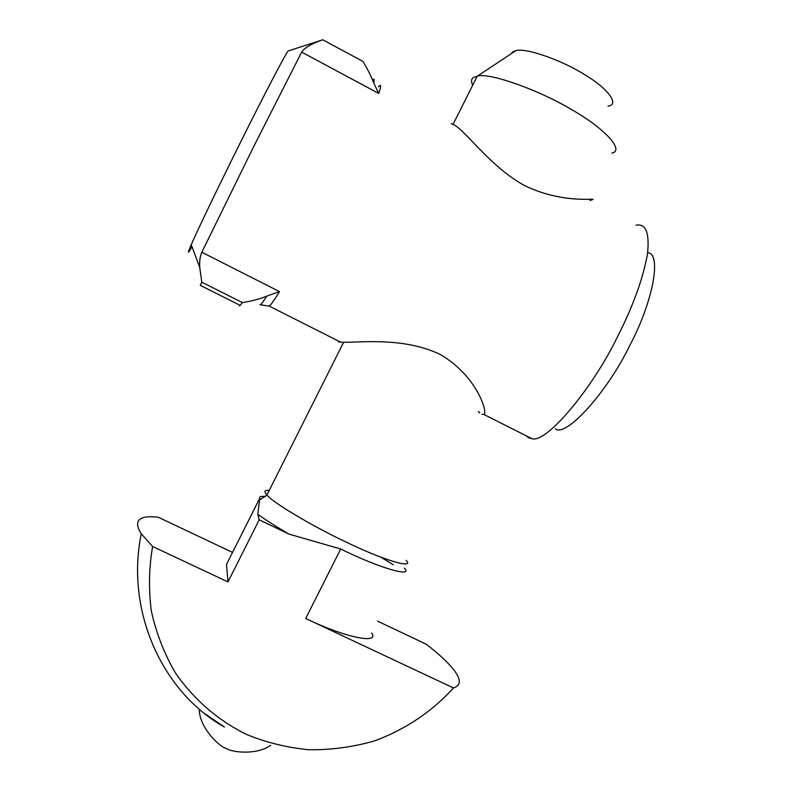 <?xml version="1.0" encoding="UTF-8"?>
<svg xmlns="http://www.w3.org/2000/svg" width="792" height="792" viewBox="0 0 792 792"><rect width="100%" height="100%" fill="white"/><g stroke="black" fill="none" stroke-linecap="round" stroke-linejoin="round"><path stroke-width="1.19" d="M404.385 568.151C413.691 577.913 379.754 568.24 340.708 549.004L289.04 534.115L259.182 519.809L257.865 514.315L259.657 498.435C259.093 496.604 261.004 495.97 265.389 496.554M393.268 564.755L380.902 557.221M371.636 632.986C380.012 644.549 344.777 637.53 305.692 618.483L453.469 687.961C433.125 710.592 405.87 729.501 374.131 741.015C352.381 747.193 330.393 750.093 308.157 749.707C286.358 747.43 266.023 742.421 247.134 734.679C219.711 721.522 194.268 700.395 175.23 672.596C163.924 653.044 155.915 632.313 151.213 610.385C148.55 588.377 149.025 567.082 152.628 546.5L227.987 581.932L226.502 564.458L227.829 561.825M259.182 519.809L227.987 581.932M453.469 687.961C460.766 685.684 461.192 680.051 454.757 671.072C448.846 663.221 439.332 654.271 426.205 644.193L377.606 621.166M232.551 552.42L158.271 517.226C138.758 514.978 133.086 520.512 141.263 533.818L152.628 546.5M204.97 713.82L224.413 727.046C161.469 691.673 125.483 610.068 141.263 533.818M607.989 106.098C619.483 105.098 609.503 89.387 584.278 74.408C562.815 60.786 526.581 47.678 516.018 50.559L512.691 51.886L511.355 53.638M472.735 85.17C471.022 81.635 471.2 79.111 473.26 77.596L477.566 75.992C490.614 72.666 539.738 90.545 570.686 109.068C605.702 128.779 624.71 150.826 611.879 153.044M268.142 305.821L269.329 306.167C271.131 304.613 274.517 299.762 279.487 291.614L266.815 296.099C259.895 299 251.737 301.158 242.332 302.584L201.792 282.17L199.732 267.399C199.376 261.182 200.069 256.133 201.821 252.242L254.004 145.956L301.673 52.114C304.643 47.698 311.682 43.59 322.799 39.798L362.934 61.429C367.696 69.349 371.26 76.438 373.606 82.705L378.705 93.426C381.417 85.774 381.298 83.586 378.378 86.863M239.461 305.059L239.431 305.87L240.243 305.445L242.332 302.584M201.792 282.17L200.307 285.358M555.281 428.779C565.31 438.045 607.048 392.901 630.016 344.965C653.024 301.802 662.043 252.985 647.658 252.816M636.055 225.245C645.935 223.215 649.737 232.888 647.45 254.262C642.995 278.645 633.135 305.9 617.869 336.036C591.881 389.912 545.639 444.035 531.818 438.639L528.789 437.917L525.739 435.57M589.941 200.485C604.039 196.188 566.666 206.276 524.007 185.279C487.476 164.924 463.013 126.245 451.202 123.691M479.833 412.86L478.358 411.553M338.422 341.035L338.293 341.807L341.481 342.193C354.549 343.233 402.425 335.986 440.203 354.509C476.418 375.349 487.981 412.048 484.031 414.493L482.09 414.365M191.991 246.757C187.516 254.628 187.268 253.965 191.238 244.748C197.356 230.403 221.463 180.418 241.214 140.907C263.192 96.693 286.981 51.064 288.159 50.965L288.466 50.866M257.865 514.315C265.894 520.126 276.289 526.729 289.04 534.115M269.24 490.387C265.934 490.08 264.528 490.693 265.053 492.238L266.924 495.01C272.567 502.455 312.632 526.254 344.243 541.154C382.239 559.885 415.236 569.636 406.128 560.34M340.708 549.004L305.692 618.483M259.657 498.435L226.502 564.458M372.656 80.16C374.299 78.398 374.616 79.249 373.606 82.705M266.815 296.099C262.805 302.415 260.499 305.296 259.905 304.732M201.821 252.242L279.487 291.614M301.673 52.114L378.705 93.426M343.639 342.243L266.924 495.01L259.707 499.9M516.018 50.559L477.566 75.992M477.328 76.032L453.034 124.413M270.636 745.331C255.539 756.023 229.72 751.638 226.948 748.638C220.216 747.816 198.99 727.64 199.297 709.137M260.34 304.742L269.329 306.167L340.689 342.184M240.243 305.445L200.257 285.338M529.739 437.58L528.789 437.917M531.818 438.639L484.021 414.513M288.159 50.965L322.809 39.768M191.238 244.748L199.732 267.399"/></g></svg>

